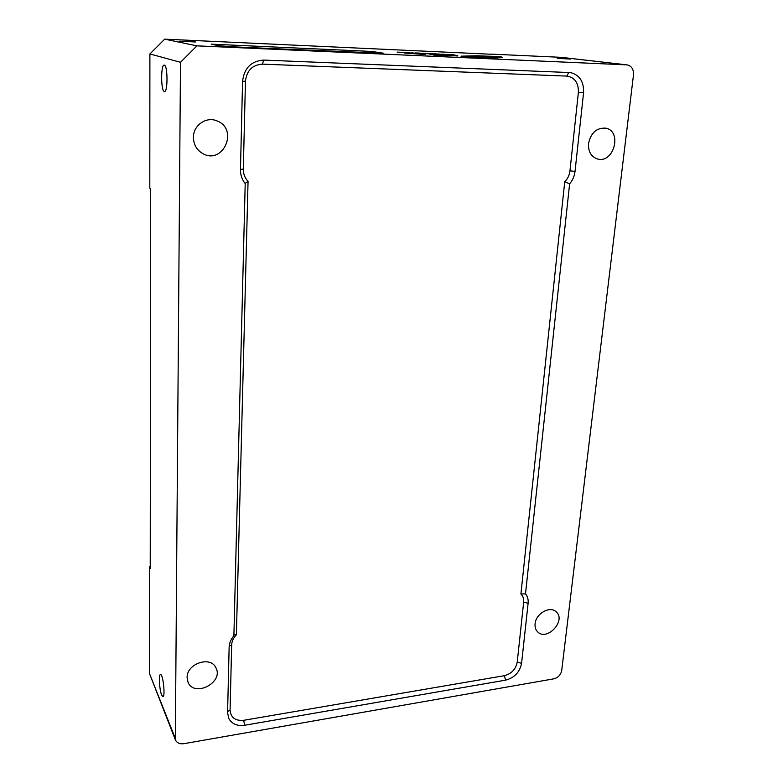 <?xml version="1.0" encoding="UTF-8"?>
<svg xmlns="http://www.w3.org/2000/svg" width="783" height="783" viewBox="0 0 783 783"><rect width="100%" height="100%" fill="white"/><g stroke="black" fill="none" stroke-linecap="round" stroke-linejoin="round"><path stroke-width="1.17" d="M371.729 51.443L383.778 53.264L377.416 53.244L232.894 46.823L219.622 45.815L211.204 44.142L371.729 51.443M211.204 44.142L219.622 45.933L232.884 46.931L383.778 53.283M441.573 55.407L447.396 55.75M468.312 56.317L485.108 56.092L468.293 56.317L482.69 57.139L461.04 56.17L477.101 55.759L500.954 56.748L502.206 57.365L497.606 57.903L480.87 57.971L460.796 57.13L496.128 57.169L498.536 56.67L496.402 56.435L485.137 56.092L498.536 56.679M460.796 57.13L485.206 58.011L502.206 57.365M461.04 56.17L482.935 57.1M440.79 55.26L429.75 54.154M449.207 54.546L448.15 54.467M449.481 54.663L454.903 54.918M449.08 54.516L453.983 54.869M430.983 53.675L436.464 54.154M430.121 53.606L431.472 53.929M422.507 53.498L418.445 53.244M423.72 53.577L421.156 53.313M415.401 52.941L419.952 53.146M418.308 53.195L417.515 53.195M411.545 53.038L406.465 52.774M403.822 52.422L409.088 52.774M405.516 52.618L409.47 52.823M410.312 52.941L409.47 52.833M404.204 52.676L400.123 52.422M405.428 52.755L402.902 52.49M397.118 52.118L401.728 52.324M400.015 52.373L399.193 52.373M417.662 53.303L412.142 53.029M414.276 53.127L411.789 52.774M429.769 53.851L424.738 53.596M422.017 53.244L426.314 53.459M427.273 53.596L426.314 53.469M423.74 53.44L428.526 53.763M435.142 53.831L442.287 54.419L435.142 53.831M434.271 53.792L438.049 54.223M442.287 54.419L435.769 53.919M438.509 53.988L440.8 54.291M452.848 55.622L448.855 55.29L452.848 55.622M436.532 54.438L457.634 56.004L436.532 54.438L457.722 55.387L457.634 56.004L457.722 55.387M448.923 55.29L453.103 55.476M420.598 54.184L416.625 53.841L420.598 54.184M404.263 52.999L425.355 54.565L404.263 52.99L425.923 53.968L425.355 54.556L425.923 53.968M416.703 53.851L420.97 54.037M433.273 55.035L439.038 55.378M446.163 54.565L442.424 54.233L446.163 54.565M448.483 54.634L441.495 54.184M442.424 54.233L447.553 54.575M633.476 74.982L561.705 670.532C560.765 674.897 558.142 677.667 553.835 678.832L183.858 743.693C179.689 744.222 176.85 742.92 175.333 739.788L180.491 62.297L196.934 45.854L627.066 64.881C631.607 65.929 633.75 69.296 633.476 74.982M187.108 677.628C186.52 663.622 210.764 655.537 215.932 667.86C223.997 682.375 194.311 697.849 188.047 682.277L187.108 677.628M535.092 623.787C535.778 613.569 550.155 605.513 556.214 611.875C566.53 620.596 546.808 641.698 537.588 631.783C535.611 629.757 534.779 627.095 535.092 623.787M588.542 143.475C590.881 132.807 596.577 127.698 605.621 128.148C622.612 130.947 613.843 163.833 597.537 158.978C591.136 156.796 588.141 151.628 588.542 143.475M193.421 137.436C193.166 125.3 206.477 116.09 217.116 120.954C239.001 129.273 223.096 165.233 202.807 153.595C196.758 150.072 193.636 144.679 193.421 137.436M245.206 183.594C241.986 179.61 240.41 174.971 240.469 169.666L242.564 81.403C244.159 68.043 251.226 60.937 263.773 60.085L570.396 72.584C579.596 74.855 583.981 81.598 583.57 92.805L575.025 171.399C574.468 176.126 572.657 180.266 569.623 183.829L525.501 593.876C527.605 596.392 528.476 599.524 528.114 603.262L521.586 663.309C519.785 672.166 514.451 677.784 505.593 680.153L244.59 725.264C237.141 726.242 231.876 723.972 228.783 718.451L227.579 712.667L229.135 647.238C229.292 643.137 230.877 639.31 233.892 635.767L245.206 183.594M569.623 183.829L564.729 181.793L520.91 593.984C523.054 596.039 523.974 598.77 523.661 602.176L517.22 662.154C515.782 669.269 511.495 673.781 504.379 675.68L243.709 720.301C235.301 721.006 230.76 717.629 230.075 710.171L231.67 644.947C231.837 641.218 233.403 637.832 236.388 634.798L248.054 181.333L245.05 183.408M525.501 593.876L520.91 593.984M233.911 634.944L236.388 634.798M491.342 54.252L164.724 39.15L149.896 53.949L149.798 188.174L150.59 188.772L150.228 568.38L149.514 566.863L149.436 673.419L175.333 739.788M627.066 64.881L561.401 57.345L491.352 54.125M180.491 62.297L149.896 53.949M164.244 91.454C160.828 90.779 160.769 64.353 164.224 65.116C167.777 64.666 167.983 92.433 164.44 91.503L164.244 91.454M161.65 695.03C159.38 689.823 158.528 673.938 160.554 674.506C163.089 674.006 165.516 697.301 162.854 696.655L161.65 695.03M196.934 45.854L164.724 39.15M557.281 58.343L570.455 59.068L557.281 58.343M179.581 41.196L195.476 41.979L179.581 41.196M149.514 566.863L150.228 566.775M248.054 181.333C244.854 177.986 243.278 173.914 243.307 169.108L245.451 81.217C246.733 70.529 252.39 64.842 262.432 64.147L566.755 76.088C574.742 77.38 578.627 82.812 578.383 92.384L569.955 170.86C569.437 175.157 567.685 178.798 564.729 181.793M569.955 170.86L575.025 171.399M578.383 92.384L583.57 92.805M566.755 76.088L568.918 72.457M262.432 64.147L263.656 60.085M245.451 81.217L242.564 81.256M243.307 169.108L240.469 169.363M528.114 603.262L523.661 602.176M521.586 663.309L517.22 662.154M505.593 680.153L504.379 675.68M244.59 725.264L243.709 720.301M227.608 711.561L230.075 710.171M229.194 646.151L231.67 644.947M174.903 737.38L149.436 673.419M626.606 64.842L560.971 57.316"/></g></svg>
